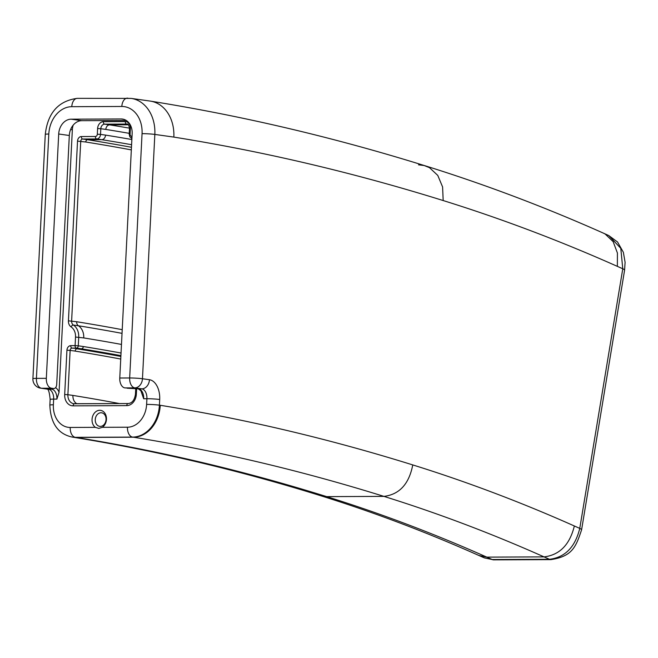 <?xml version="1.0" encoding="UTF-8"?>
<svg xmlns="http://www.w3.org/2000/svg" width="658" height="658" viewBox="0 0 658 658"><rect width="100%" height="100%" fill="white"/><g stroke="black" fill="none" stroke-linecap="round" stroke-linejoin="round"><path stroke-width="0.99" d="M132.019 136.338L131.764 136.338A2.278 1.793 98 0 1 130.078 134.076L130.366 128.392A6.843 5.379 -82 0 0 125.316 121.598L103.355 121.689A6.843 5.379 -82 0 0 97.606 128.524L97.318 134.207A2.278 1.793 98 0 1 95.402 136.486L81.362 136.551A4.565 3.586 -82 0 0 77.529 141.108L85.754 142.005A2.278 1.793 98 0 1 87.67 139.726L101.71 139.669A4.565 3.586 -82 0 0 105.543 135.104L100.518 134.397L100.806 128.713L105.831 129.429A4874.818 2994.525 -90.2 0 1 129.239 133.335M105.543 135.104A4869.11 2991.021 -90.2 0 1 131.855 139.521M73.153 125.193A14.83 11.655 -82 0 0 72.347 129.766L59.047 392.275L56.901 399.102A9.122 5.609 -90.2 0 0 51.776 389.223L41.553 388.253A9.122 7.172 98 0 1 40.738 388.195L47.721 389.182A9.122 7.172 -82 0 0 48.536 389.232A9.122 5.609 -90.2 0 1 53.66 399.118L56.901 399.102M51.456 388.212A9.122 5.609 -90.2 0 1 46.331 378.334L36.429 378.375L48.807 134.043A9.122 0.642 2.9 0 0 45.279 134.372L32.9 378.695A9.122 0.642 2.9 0 1 36.429 378.375A9.122 5.609 -90.2 0 0 41.553 388.253L51.456 388.212L53.685 388.524L47.968 388.549M133.837 388.195L124.897 387.907L134.8 387.866L141.783 388.845L138.542 388.862L133.796 388.195M143.666 398.74L140.878 390.778L138.336 388.845A2.278 1.793 -82 0 0 138.542 388.862A9.122 5.609 89.8 0 1 143.666 398.74L146.907 398.723L146.619 404.407A22.816 17.931 98 0 1 127.471 427.215L102.335 427.313A9.122 7.172 -82 0 0 105.091 413.553A9.122 7.172 -82 0 0 94.004 413.594A9.122 7.172 -82 0 0 95.361 427.346L98.832 428.407L102.335 427.313M100.995 412.755A6.843 5.379 98 0 1 101.603 412.796A6.843 5.379 98 0 1 106.02 419.936A6.843 5.379 98 0 1 100.304 426.392A6.843 5.379 98 0 1 99.687 426.351A6.843 5.379 98 0 1 95.278 419.212A6.843 5.379 98 0 1 100.995 412.755M77.529 141.108L68.424 320.833A6.843 5.379 -82 0 0 71.089 326.903A11.408 8.965 98 0 1 75.522 337.036L75.086 345.623L70.768 345.647A2.278 1.398 89.8 0 0 72.051 348.115L76.369 348.098A2.278 1.398 -90.2 0 1 75.086 345.623L78.286 345.812L78.721 337.225A13.686 10.758 -82 0 0 73.4 325.068A4.565 3.586 98 0 1 71.623 321.022L80.728 141.297A2.278 1.793 98 0 1 82.645 139.019L96.685 138.961A4.565 3.586 -82 0 0 100.518 134.397L97.318 134.207M83.311 346.527A2.278 1.793 -82 0 1 81.403 348.806L76.369 348.098A2.278 1.793 -82 0 0 78.286 345.812L83.311 346.527A4656.962 2860.704 -90.2 0 1 121.039 353.025M75.522 337.036L83.747 337.932A13.686 10.758 -82 0 0 78.425 325.776A4.565 3.586 98 0 1 76.649 321.729A4681.884 2876.011 -90.2 0 1 122.224 329.674M83.747 337.932A4665.59 2866.001 -90.2 0 1 121.475 344.43M120.907 355.633A4654.684 2859.306 -90.2 0 0 81.403 348.806L72.051 348.115A2.278 1.793 98 0 0 70.135 350.393L75.16 351.101A2.278 1.793 98 0 1 77.076 348.822A4654.684 2859.306 -90.2 0 1 120.866 356.447M75.16 351.101A4652.405 2857.9 -90.2 0 1 120.735 359.054M76.854 403.757A9.122 7.172 98 0 1 72.915 395.425A4607.916 2830.576 -90.2 0 1 119.485 403.576M149.448 379.724A9.122 7.172 98 0 1 141.783 388.845A9.122 5.609 89.8 0 1 146.907 398.723A9.122 0.642 2.9 0 1 159.697 399.488A18.251 11.211 89.8 0 0 149.448 379.724L142.465 378.745A9.122 7.172 98 0 1 134.8 387.866A9.122 5.609 89.8 0 1 129.675 377.98A9.122 0.642 2.9 0 1 142.465 378.745L154.836 134.421A9.122 0.642 -177.1 0 0 142.054 133.656L129.675 377.98L119.772 378.021A9.122 5.609 89.8 0 0 124.897 387.907M46.331 378.334L58.702 134.002A14.83 11.655 98 0 1 71.154 119.18L121.195 118.975A14.83 11.655 98 0 1 122.52 119.065A14.83 11.655 98 0 1 132.151 133.697L119.772 378.021M146.619 404.407A9.122 0.642 2.9 0 1 159.409 405.163L160.248 405.287A31.938 25.103 98 0 1 133.434 437.208L76.188 437.447A31.938 25.103 98 0 1 73.342 437.249L72.503 437.134A31.938 25.103 -82 0 0 75.349 437.331L132.595 437.093A31.938 25.103 -82 0 0 159.409 405.163L159.697 399.488M85.754 142.005A4862.266 2986.818 -90.2 0 1 131.329 149.892M105.831 129.429A4.565 3.586 98 0 1 109.664 124.864A4879.374 2997.33 -90.2 0 1 129.494 128.154M128.302 124.79L109.664 124.864L104.63 124.156L126.591 124.066A4.565 3.586 98 0 1 127.002 124.091C128.113 123.556 128.943 125.012 129.486 128.475L129.198 134.158L130.078 134.076M160.248 405.287A4597.652 2824.268 -90.2 0 1 412.755 464.918C409.054 483.992 399.447 494.487 383.943 496.387A3426.798 2105.032 -90.2 0 1 544.051 556.89L549.463 559.3L492.217 559.539A9.122 5.609 89.8 0 0 493.681 559.859A9.122 5.609 89.8 0 0 493.714 559.859L550.96 559.621A9.122 5.609 -90.2 0 1 550.927 559.621A9.122 5.609 -90.2 0 1 549.463 559.3C565.058 557.408 575.158 547.102 579.764 528.39A9.122 1.916 9.4 0 1 581.573 529.912L624.574 270.298A9.122 1.916 9.4 0 0 622.772 268.777L579.764 528.39L574.352 525.981C569.746 544.717 559.645 555.015 544.051 556.89L486.805 557.129L492.217 559.539L484.346 557.894L478.917 555.5L486.805 557.129A3426.798 2105.032 -90.2 0 0 326.697 496.625L320.8 495.754C373.933 512.311 426.639 532.223 478.917 555.5M173.835 137.094L154.836 134.421A36.503 28.689 -82 0 0 131.131 98.396L150.131 101.069A36.503 28.689 98 0 1 150.55 101.135A36.503 28.689 98 0 1 173.835 137.094A4866.831 2989.623 -90.2 0 1 443.179 200.55A3727.915 2290.005 -90.2 0 1 617.36 266.367L622.772 268.777L620.79 248.337L608.798 235.58L603.411 233.146L605.212 234.059L613.157 241.675L617.418 253.017L617.36 266.367M58.702 134.002L69.32 135.499L56.711 384.371A4.565 2.805 -90.2 0 1 53.94 388.541A4.565 2.805 -90.2 0 1 53.685 388.524M69.32 135.499A14.83 11.655 98 0 1 81.765 120.677L126.328 120.496M127.134 388.22A4.565 2.805 89.8 0 0 127.381 388.236A4.565 2.805 89.8 0 0 127.636 388.22M53.084 388.541A2.278 1.793 98 0 1 51.776 389.223L47.031 388.549M59.047 392.275A11.408 7.008 89.8 0 0 55.593 387.652M70.62 129.527L72.347 129.766M138.139 388.804A2.278 1.793 -82 0 0 138.336 388.845L127.381 388.236M74.412 403.773A9.122 7.172 98 0 1 73.819 403.716A9.122 7.172 98 0 1 67.889 394.71L64.69 394.52A11.408 8.965 -82 0 0 73.12 405.854A2.278 1.398 -90.2 0 1 74.502 403.765A2.278 1.398 -90.2 0 1 74.634 403.773L128.022 403.551M73.12 405.854L126.764 405.624A2.278 1.398 -90.2 0 1 128.154 403.543A2.278 1.398 -90.2 0 1 128.277 403.551M126.764 405.624A11.408 8.965 -82 0 0 136.338 394.224L135.458 394.306C134.495 400.154 132.061 403.231 128.154 403.543L73.819 403.716M136.338 394.224L136.625 388.607M70.768 345.647A4.565 3.586 -82 0 0 66.935 350.204L70.135 350.393L67.889 394.71L72.915 395.425M66.935 350.204L64.69 394.52M131.764 136.338A2.278 1.398 89.8 0 0 131.945 137.67M130.366 128.392L129.486 128.475M125.316 121.598A2.278 1.398 89.8 0 0 126.591 124.066L127.331 124.173M103.355 121.689A2.278 1.398 89.8 0 0 104.63 124.156A4.565 3.586 98 0 0 100.806 128.713L97.606 128.524M95.402 136.486A2.278 1.398 89.8 0 0 96.685 138.961L101.71 139.669A4864.553 2988.217 -90.2 0 1 131.592 144.711M81.362 136.551A2.278 1.398 89.8 0 0 82.645 139.019L87.67 139.726A4864.553 2988.217 -90.2 0 1 131.46 147.285M68.424 320.833L76.649 321.729M71.089 326.903A2.278 1.324 -56.9 0 1 73.4 325.068L78.425 325.776A4677.812 2873.511 -90.2 0 1 122.034 333.359M95.361 427.346L70.225 427.453A22.816 17.931 98 0 1 53.372 404.793L53.66 399.118A9.122 0.642 2.9 0 0 50.14 399.439L49.852 405.122C50.6 423.489 58.151 434.157 72.503 437.134M550.927 559.613C572.353 556.323 575.84 546.995 581.557 529.929A9.122 1.916 9.4 0 1 581.54 530.003M127.882 98.174A9.122 5.609 89.8 0 0 127.381 98.141A9.122 5.609 89.8 0 0 121.829 106.473A27.373 21.517 98 0 1 142.054 133.656M131.131 98.396L77.34 98.346A9.122 5.609 89.8 0 0 71.788 106.686L121.829 106.473M48.807 134.043A27.373 21.517 98 0 1 71.788 106.686M127.471 427.215A9.122 5.609 89.8 0 0 132.595 437.093L133.434 437.208A4565.722 2804.651 -90.2 0 1 383.943 496.387L326.697 496.625A4565.722 2804.651 -90.2 0 0 76.188 437.447L75.349 437.331A9.122 5.609 89.8 0 1 70.225 427.453M53.372 404.793A9.122 0.642 -177.1 0 0 49.852 405.122M412.755 464.918A3458.736 2124.649 -90.2 0 1 574.352 525.981M418.504 164.829L424.18 165.528L429.46 167.642L437.776 175.406L442.595 186.954L443.179 200.55M121.195 118.975L123.819 119.345M71.154 119.18L81.765 120.677M135.458 394.306L135.754 388.483M131.904 138.599L129.791 136.765L129.198 134.158M484.313 557.877L493.681 559.851M608.74 235.548L617.549 242.012L623.365 252.31L625.1 262.32L624.582 270.208M45.279 134.372C47.746 112.855 58.43 100.847 77.34 98.346M47.22 389.026C48.569 389.355 49.539 392.826 50.14 399.439M32.9 378.695A9.122 9.122 0 0 0 40.738 388.195M150.55 101.135C242.744 115.923 334.305 137.489 425.241 165.824C485.201 184.52 544.594 206.957 603.411 233.146M72.948 437.192C156.053 450.64 238.665 470.157 320.8 495.754M47.499 388.565L53.94 388.541"/></g></svg>

